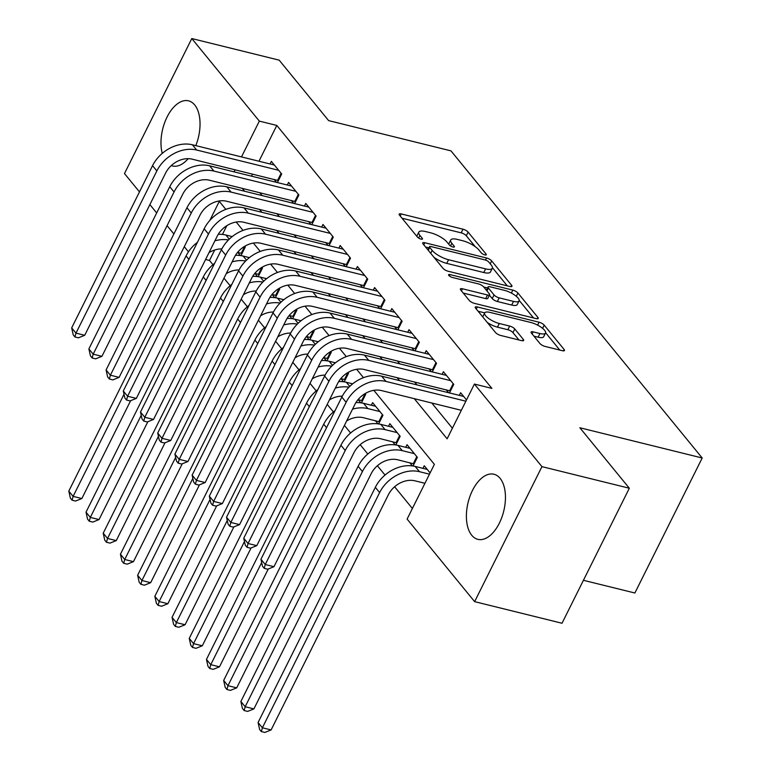 <?xml version="1.0" encoding="UTF-8"?>
<svg xmlns="http://www.w3.org/2000/svg" width="771" height="771" viewBox="0 0 771 771"><rect width="100%" height="100%" fill="white"/><g stroke="black" fill="none" stroke-linecap="round" stroke-linejoin="round"><path stroke-width="1.16" d="M484.843 254.902A2.959 0.935 26.5 0 0 486.308 254.767A2.959 0.935 26.5 0 0 486.067 254.045L468.122 232.11A4.221 1.34 26.5 0 0 462.995 229.199L401.248 213.933A4.221 1.34 26.5 0 0 399.156 214.116A4.221 1.34 26.5 0 0 399.503 215.148L417.448 237.083A2.959 0.935 26.5 0 0 421.033 239.126A2.959 0.935 26.5 0 0 422.489 239A2.959 0.935 26.5 0 0 422.248 238.278L419.925 235.434A13.502 4.289 26.5 0 1 418.817 232.119A13.502 4.289 26.5 0 1 425.505 231.541L430.652 232.813A13.502 4.289 26.5 0 1 447.035 242.133L449.358 244.976A2.959 0.935 26.5 0 0 452.934 247.009A2.959 0.935 26.5 0 0 454.398 246.884A2.959 0.935 26.5 0 0 454.158 246.161L451.835 243.318A13.502 4.289 26.5 0 1 450.727 240.012A13.502 4.289 26.5 0 1 457.405 239.424L462.552 240.697A13.502 4.289 26.5 0 1 478.936 250.016L481.258 252.859A2.959 0.935 26.5 0 0 484.843 254.902M471.727 535.257A33.538 18.331 103.9 0 1 470.011 496.196A33.538 18.331 103.9 0 1 493.97 474.242A33.538 18.331 103.9 0 1 500.109 478.338A33.538 18.331 103.9 0 1 501.825 517.399A33.538 18.331 103.9 0 1 477.875 539.353A33.538 18.331 103.9 0 1 471.727 535.257M162.247 153.381A33.538 18.331 103.9 0 1 167.124 116.922A33.538 18.331 103.9 0 1 188.558 100.847A33.538 18.331 103.9 0 1 194.697 104.943A33.538 18.331 103.9 0 1 195.805 145.623M539.951 343.519A4.221 1.34 26.5 0 0 545.068 346.43L562.396 350.709A4.221 1.34 26.5 0 0 564.478 350.526A4.221 1.34 26.5 0 0 564.131 349.494L544.201 325.131A4.221 1.34 26.5 0 0 539.083 322.22L477.326 306.954A4.221 1.34 26.5 0 0 475.244 307.137A4.221 1.34 26.5 0 0 475.591 308.169L495.522 332.532A4.221 1.34 26.5 0 0 500.639 335.443L521.562 340.618A4.221 1.34 26.5 0 0 523.654 340.435A4.221 1.34 26.5 0 0 523.307 339.404L514.777 328.976A4.221 1.34 26.5 0 0 509.66 326.066L499.28 323.502A11.286 3.585 26.5 0 1 488.698 318.5A11.286 3.585 26.5 0 1 484.66 312.939A11.286 3.585 26.5 0 1 490.24 312.448L530.901 322.5A11.286 3.585 26.5 0 1 541.483 327.492A11.286 3.585 26.5 0 1 545.521 333.062A11.286 3.585 26.5 0 1 539.931 333.544L533.156 331.867A4.221 1.34 26.5 0 0 531.074 332.05A4.221 1.34 26.5 0 0 531.421 333.091L539.951 343.519M139.474 191.892L124.478 173.571L191.796 38.55L279.179 60.148L328.648 120.623L450.977 150.865L702.198 457.993L579.859 427.751L629.329 488.236L541.946 466.638L474.628 601.65L407.098 519.085L434.381 464.344L373.839 390.328M191.796 38.55L259.335 121.114L241.487 156.908M414.306 398.684L447.122 438.805L474.416 384.064L491.888 388.391L276.808 125.432L259.335 121.114M474.416 384.064L541.946 466.638M509.862 286.494A4.221 1.34 26.5 0 0 511.954 286.311A4.221 1.34 26.5 0 0 511.607 285.28L491.676 260.916A4.221 1.34 26.5 0 0 486.559 257.996L424.802 242.74A4.221 1.34 26.5 0 0 422.72 242.913A4.221 1.34 26.5 0 0 423.067 243.954L442.988 268.318A4.221 1.34 26.5 0 0 448.115 271.228L509.862 286.494M517.939 293.019L537.869 317.382A4.221 1.34 26.5 0 1 538.216 318.423A4.221 1.34 26.5 0 1 536.134 318.606L474.377 303.34A4.221 1.34 26.5 0 1 469.26 300.43L460.73 290.002A4.221 1.34 26.5 0 1 460.383 288.961A4.221 1.34 26.5 0 1 462.465 288.778L487.513 294.975A4.221 1.34 26.5 0 0 489.604 294.792A4.221 1.34 26.5 0 0 489.257 293.751L483.6 286.841A4.221 1.34 26.5 0 0 478.473 283.921L452.404 277.483A2.959 0.935 26.5 0 1 449.628 276.172A2.959 0.935 26.5 0 1 448.577 274.717A2.959 0.935 26.5 0 1 450.042 274.592L512.821 290.108A4.221 1.34 26.5 0 1 517.939 293.019L516.3 296.315M188.182 158.662A33.538 18.331 103.9 0 1 172.463 165.967A33.538 18.331 103.9 0 1 171.278 165.592M409.806 462.764L412.379 465.915M392.593 441.725L395.166 444.877M375.39 420.696L377.963 423.838M358.178 399.657L360.751 402.799M340.975 378.619L343.548 381.77M323.772 357.58L326.345 360.732M306.559 336.551L309.132 339.693M289.356 315.512L291.93 318.654M272.153 294.474L274.727 297.625M254.941 273.435L257.514 276.587M277.396 182.573L281.685 173.976L271.363 161.361L270.052 163.972M294.609 203.611L298.888 195.015L288.566 182.399L287.265 185.011M311.812 224.64L316.1 216.053L305.769 203.428L304.468 206.05M329.024 245.679L333.303 237.092L322.982 224.467L321.68 227.079M346.227 266.718L350.506 258.121L340.184 245.506L338.883 248.117M363.43 287.756L367.719 279.16L357.397 266.535L356.086 269.156M380.643 308.785L384.922 300.198L374.6 287.573L373.299 290.195M397.846 329.824L402.125 321.237L391.803 308.612L390.502 311.224M415.049 350.863L419.337 342.266L409.015 329.651L407.705 332.262M432.261 371.901L436.54 363.305L426.218 350.68L424.917 353.301M449.464 392.931L453.753 384.344L443.421 371.718L442.12 374.33M276.808 125.432L258.96 161.235M252.551 174.092L251.51 176.174M259.721 192.644L262.121 195.574M276.924 213.683L279.324 216.612M294.127 234.712L296.527 237.651M311.339 255.75L313.739 258.69M328.542 276.789L330.942 279.719M345.745 297.828L348.145 300.757M362.958 318.857L365.358 321.796M380.161 339.895L382.561 342.835M397.373 360.934L399.773 363.864M414.576 381.973L416.976 384.902M431.779 403.002L452.404 428.213M274.129 179.421L276.519 182.351M291.332 200.46L293.732 203.39M308.535 221.499L310.935 224.428M325.748 242.528L328.147 245.467M342.95 263.566L345.35 266.496M360.153 284.605L362.553 287.535M377.366 305.634L379.766 308.573M394.569 326.673L396.969 329.612M411.772 347.711L414.172 350.641M428.984 368.75L431.384 371.68M446.187 389.779L448.587 392.718M459.323 395.369L460.634 392.757L466.503 399.937M214.695 250.016L209.49 260.453L212.96 264.694M223.976 278.167L230.163 285.733M241.188 299.196L247.375 306.762M258.391 320.235L264.578 327.8M275.594 341.274L281.781 348.839M292.807 362.312L298.994 369.878M310.009 383.341L316.197 390.907M327.212 404.38L333.4 411.945M344.425 425.419L350.612 432.984M360.192 444.694L367.815 454.023M377.395 465.732L385.028 475.052M394.598 486.761L412.379 508.494M226.828 225.672L222.462 234.442M237.738 252.406L240.311 255.548M240.966 255.644L245.294 246.961L244.735 246.277L241.256 253.274L237.603 252.368M258.179 276.683L262.506 268L261.947 267.315L258.458 274.312L254.806 273.406M275.382 297.712L279.709 289.038L279.15 288.354L275.671 295.341L272.009 294.445M292.585 318.751L296.912 310.067L296.363 309.393L292.874 316.38L289.221 315.474M309.797 339.789L314.125 331.106L313.566 330.422L310.077 337.419L306.424 336.513M327 360.828L331.328 352.145L330.769 351.46L327.29 358.457L323.627 357.551M344.203 381.857L348.531 373.183L347.981 372.499L344.492 379.486L340.84 378.59M361.416 402.896L365.743 394.212L365.184 393.538L361.695 400.525L358.043 399.619M371.323 405.247L372.624 402.626L382.946 415.251L378.619 423.934M388.526 426.276L389.827 423.665L400.159 436.29L395.822 444.973M405.729 447.315L407.04 444.703L417.362 457.328L413.034 466.002M422.942 468.354L424.243 465.742L430.112 472.912M583.425 580.293L634.88 593.005L702.198 457.993M629.329 488.236L562.011 623.247L474.628 601.65M209.49 260.453L205.597 259.49M188.471 251.799L184.288 246.681M173.889 233.97L167.076 225.643M156.677 212.931L149.873 204.614M225.836 209.375L219.301 201.395L209.77 220.525M363.478 377.665L356.636 369.29M346.275 356.626L339.433 348.261M329.072 335.597L322.22 327.222M311.86 314.558L305.017 306.183M294.657 293.52L287.814 285.145M277.454 272.481L270.602 264.116M260.241 251.452L253.399 243.077M243.038 230.413L236.186 222.038M242.239 188.326L244.638 191.256M259.451 209.365L261.851 212.295M276.654 230.394L279.054 233.334M293.857 251.433L296.257 254.363M311.07 272.471L313.469 275.401M328.273 293.5L330.672 296.44M345.485 314.539L347.875 317.479M362.688 335.578L365.088 338.508M379.891 356.616L382.291 359.546M397.104 377.645L399.503 380.585M235.078 169.774L234.037 171.856M450.727 240.012L448.905 243.655A13.502 4.289 26.5 0 0 448.761 244.243M418.817 232.119L417.005 235.772A13.502 4.289 26.5 0 0 416.851 236.36M475.244 246.691L466.301 235.753A4.221 1.34 26.5 0 0 461.183 232.842L402.019 218.222M428.907 247.848L425.573 247.028M507.279 285.858L492.438 267.71M488.737 261.995A2.959 0.935 26.5 0 0 485.152 259.962L430.941 246.556A2.959 0.935 26.5 0 0 429.486 246.691A2.959 0.935 26.5 0 0 429.726 247.414L432.174 250.402A13.502 4.289 26.5 0 0 448.558 259.731L485.605 268.886A13.502 4.289 26.5 0 0 492.293 268.298A13.502 4.289 26.5 0 0 491.185 264.993L488.737 261.995M434.044 257.379A13.502 4.289 26.5 0 0 446.737 263.374L448.558 259.731M492.293 268.298L490.472 271.951A13.502 4.289 26.5 0 1 483.793 272.529L446.737 263.374M519.211 300.439L533.542 317.96M463.236 293.067L485.691 298.618A4.221 1.34 26.5 0 0 487.783 298.435L489.604 294.792M483.745 287.024L487.571 287.969M513.505 301.394A11.286 3.585 26.5 0 0 519.085 300.912A11.286 3.585 26.5 0 0 515.057 295.341A11.286 3.585 26.5 0 0 504.465 290.349L490.144 286.812A4.221 1.34 26.5 0 0 488.053 286.985A4.221 1.34 26.5 0 0 488.4 288.026L494.057 294.946A4.221 1.34 26.5 0 0 499.174 297.857L513.505 301.394L511.684 305.046A11.286 3.585 26.5 0 0 517.264 304.555L519.085 300.912M511.684 305.046L497.362 301.5A4.221 1.34 26.5 0 1 492.235 298.589L489.421 295.148M545.521 333.062L543.7 336.705A11.286 3.585 26.5 0 1 538.119 337.197L533.927 336.156M484.66 312.939L482.839 316.582A11.286 3.585 26.5 0 0 482.733 316.91M487.233 322.403A11.286 3.585 26.5 0 0 497.459 327.145L499.28 323.502M518.979 339.982L512.956 332.629A4.221 1.34 26.5 0 0 507.838 329.709L497.459 327.145M484.699 312.872L478.097 311.243M559.804 350.073L545.627 332.744M241.998 253.582L241.256 253.274M218.251 234.317A32.247 24.99 -39.3 0 1 225.922 235.039L232.206 236.591M221.836 248.927A21.501 16.663 140.7 0 0 208.999 252.657M130.627 400.689L81.842 498.538L75.568 501.054L72.069 500.186L70.354 498.085L68.802 491.117L186.062 255.933A32.247 24.99 -39.3 0 1 197.424 242.296M68.802 491.117L73.11 496.379L124.025 394.26M214.897 240.841A32.247 24.99 -39.3 0 1 228.486 239.935M72.069 500.186L73.11 496.379L81.842 498.538M278.389 180.597L192.162 159.163A21.501 16.663 140.7 0 0 165.592 173.089L84.714 335.289L78.44 337.814L74.941 336.946L73.226 334.845L71.674 327.877L152.552 165.669A32.247 24.99 -39.3 0 1 192.403 144.784L274.37 165.042M71.674 327.877L75.982 333.13L156.85 170.931A32.247 24.99 -39.3 0 1 196.711 150.037L278.668 170.295M74.941 336.946L75.982 333.13L84.714 335.289M277.637 180.289L281.126 173.302M259.201 274.611L258.458 274.312M235.463 255.346A32.247 24.99 -39.3 0 1 243.135 256.078L249.419 257.63M239.039 269.956A21.501 16.663 140.7 0 0 226.211 273.695M147.839 421.727L99.054 519.567L92.78 522.092L89.282 521.225L87.557 519.124L86.015 512.156L203.274 276.962A32.247 24.99 -39.3 0 1 214.637 263.335M86.015 512.156L90.313 517.408L141.228 415.29M232.1 261.88A32.247 24.99 -39.3 0 1 245.698 260.974M89.282 521.225L90.313 517.408L99.054 519.567M276.413 295.65L275.671 295.341M252.666 276.384A32.247 24.99 -39.3 0 1 260.338 277.117L266.621 278.668M256.251 290.995A21.501 16.663 140.7 0 0 243.414 294.724M165.042 442.766L116.257 540.606L109.983 543.121L106.485 542.264L104.769 540.153L103.218 533.185L220.477 298.001A32.247 24.99 -39.3 0 1 231.84 284.374M103.218 533.185L107.526 538.447L158.431 436.328M249.303 282.909A32.247 24.99 -39.3 0 1 262.901 282.013M106.485 542.264L107.526 538.447L116.257 540.606M293.616 316.688L292.874 316.38M269.879 297.423A32.247 24.99 -39.3 0 1 277.541 298.146L283.824 299.707M273.454 312.033A21.501 16.663 140.7 0 0 260.617 315.763M182.245 463.795L133.47 561.645L127.186 564.16L123.697 563.293L121.972 561.192L120.43 554.224L237.68 319.04A32.247 24.99 -39.3 0 1 249.043 305.403M120.43 554.224L124.729 559.486L175.643 457.367M266.515 303.947A32.247 24.99 -39.3 0 1 280.114 303.042M123.697 563.293L124.729 559.486L133.47 561.645M310.829 337.717L310.077 337.419M287.082 318.452A32.247 24.99 -39.3 0 1 294.753 319.184L301.037 320.736M290.657 333.072A21.501 16.663 140.7 0 0 277.83 336.802M199.458 484.834L150.673 582.683L144.399 585.199L140.9 584.331L139.175 582.23L137.633 575.262L254.893 340.078A32.247 24.99 -39.3 0 1 266.255 326.441M137.633 575.262L141.931 580.515L192.846 478.396M283.718 324.986A32.247 24.99 -39.3 0 1 297.317 324.08M140.9 584.331L141.931 580.515L150.673 582.683M295.592 201.636L209.365 180.202A21.501 16.663 140.7 0 0 182.794 194.128L101.926 356.327L95.643 358.843L92.154 357.985L90.429 355.874L88.887 348.906L169.755 186.707A32.247 24.99 -39.3 0 1 209.616 165.813L291.573 186.071M88.887 348.906L93.185 354.168L174.053 191.969A32.247 24.99 -39.3 0 1 213.914 171.075L295.881 191.333M92.154 357.985L93.185 354.168L101.926 356.327M294.85 201.327L298.329 194.331M312.795 222.665L226.578 201.231A21.501 16.663 140.7 0 0 199.997 215.157L119.129 377.366L112.855 379.881L109.357 379.014L107.632 376.913L106.09 369.945L186.958 207.746A32.247 24.99 -39.3 0 1 226.819 186.852L308.785 207.11M106.09 369.945L110.388 375.207L191.266 212.998A32.247 24.99 -39.3 0 1 231.127 192.114L313.084 212.372M109.357 379.014L110.388 375.207L119.129 377.366M312.053 222.366L315.541 215.369M330.007 243.703L243.781 222.27A21.501 16.663 140.7 0 0 217.21 236.196L136.332 398.405L130.058 400.92L126.56 400.053L124.844 397.952L123.293 390.984L204.17 228.775A32.247 24.99 -39.3 0 1 244.031 207.891L325.988 228.149M123.293 390.984L127.601 396.236L208.469 234.037A32.247 24.99 -39.3 0 1 248.329 213.153L330.296 233.411M126.56 400.053L127.601 396.236L136.332 398.405M329.265 243.395L332.744 236.408M347.21 264.742L260.983 243.308A21.501 16.663 140.7 0 0 234.413 257.235L153.545 419.434L147.261 421.959L143.772 421.091L142.047 418.99L140.505 412.022L221.373 249.814A32.247 24.99 -39.3 0 1 261.234 228.929L343.201 249.187M140.505 412.022L144.803 417.275L225.672 255.076A32.247 24.99 -39.3 0 1 265.532 234.182L347.499 254.44M143.772 421.091L144.803 417.275L153.545 419.434M346.468 264.434L349.957 257.447M328.032 358.756L327.29 358.457M304.285 339.491A32.247 24.99 -39.3 0 1 311.956 340.223L318.24 341.775M307.87 354.101A21.501 16.663 140.7 0 0 295.033 357.84M216.661 505.872L167.876 603.712L161.602 606.237L158.103 605.37L156.388 603.269L154.836 596.301L272.096 361.107A32.247 24.99 -39.3 0 1 283.458 347.48M154.836 596.301L159.144 601.553L210.059 499.435M300.921 346.015A32.247 24.99 -39.3 0 1 314.52 345.119M158.103 605.37L159.144 601.553L167.876 603.712M364.423 285.771L278.196 264.347A21.501 16.663 140.7 0 0 251.616 278.273L170.748 440.472L164.474 442.988L160.975 442.13L159.26 440.019L157.708 433.051L238.576 270.852A32.247 24.99 -39.3 0 1 278.437 249.958L360.404 270.216M157.708 433.051L162.006 438.314L242.884 276.114A32.247 24.99 -39.3 0 1 282.745 255.22L364.702 275.478M160.975 442.13L162.006 438.314L170.748 440.472M363.671 285.472L367.16 278.476M345.235 379.795L344.492 379.486M321.497 360.529A32.247 24.99 -39.3 0 1 329.159 361.262L335.443 362.813M325.073 375.14A21.501 16.663 140.7 0 0 312.236 378.869M233.873 526.911L185.088 624.751L178.805 627.266L175.316 626.409L173.591 624.298L172.049 617.33L289.308 382.146A32.247 24.99 -39.3 0 1 300.661 368.519M172.049 617.33L176.347 622.592L227.262 520.473M318.134 367.054A32.247 24.99 -39.3 0 1 331.732 366.158M175.316 626.409L176.347 622.592L185.088 624.751M381.626 306.81L295.399 285.376A21.501 16.663 140.7 0 0 268.828 299.302L187.951 461.511L181.677 464.026L178.178 463.159L176.463 461.058L174.911 454.09L255.789 291.891A32.247 24.99 -39.3 0 1 295.65 270.997L377.607 291.255M174.911 454.09L179.219 459.352L260.087 297.143A32.247 24.99 -39.3 0 1 299.948 276.259L381.915 296.517M178.178 463.159L179.219 459.352L187.951 461.511M380.884 306.511L384.363 299.514M362.447 400.833L361.695 400.525M338.7 381.568A32.247 24.99 -39.3 0 1 346.372 382.291L352.655 383.852M342.276 396.178A21.501 16.663 140.7 0 0 329.448 399.908M251.076 547.94L202.291 645.79L196.017 648.305L192.519 647.438L190.794 645.337L189.252 638.369L306.511 403.185A32.247 24.99 -39.3 0 1 317.874 389.548M189.252 638.369L193.55 643.631L244.465 541.512M335.337 388.092A32.247 24.99 -39.3 0 1 348.935 387.187M192.519 647.438L193.55 643.631L202.291 645.79M398.829 327.848L312.602 306.415A21.501 16.663 140.7 0 0 286.031 320.341L205.163 482.55L198.889 485.065L195.391 484.198L193.666 482.097L192.124 475.129L272.992 312.92A32.247 24.99 -39.3 0 1 312.853 292.036L394.819 312.294M192.124 475.129L196.422 480.381L277.29 318.182A32.247 24.99 -39.3 0 1 317.151 297.298L399.118 317.556M195.391 484.198L196.422 480.381L205.163 482.55M398.087 327.54L401.575 320.553M379.65 421.862L363.334 417.709A21.501 16.663 140.7 0 0 346.651 420.947M352.549 409.131A32.247 24.99 -39.3 0 1 367.883 408.591L379.939 411.569M355.903 402.597A32.247 24.99 -39.3 0 1 363.575 403.329L375.631 406.307M268.279 568.979L219.494 666.828L213.22 669.344L209.722 668.476L208.006 666.375L206.455 659.407L323.714 424.223A32.247 24.99 -39.3 0 1 335.077 410.586M206.455 659.407L210.762 664.66L261.677 562.541M209.722 668.476L210.762 664.66L219.494 666.828M378.908 421.564L382.387 414.567M416.041 348.887L329.815 327.453A21.501 16.663 140.7 0 0 303.244 341.38L222.366 503.579L216.092 506.104L212.594 505.236L210.878 503.135L209.326 496.158L290.204 333.959A32.247 24.99 -39.3 0 1 330.055 313.074L412.022 333.332M209.326 496.158L213.634 501.42L294.503 339.221A32.247 24.99 -39.3 0 1 334.363 318.327L416.321 338.585M212.594 505.236L213.634 501.42L222.366 503.579M415.29 348.579L418.778 341.592M396.853 442.901L380.537 438.747A21.501 16.663 140.7 0 0 353.966 452.673L236.707 687.857L230.423 690.382L226.934 689.515L225.209 687.414L223.667 680.436L340.927 445.252A32.247 24.99 -39.3 0 1 380.787 424.368L392.844 427.346M223.667 680.436L227.965 685.698L345.225 450.515A32.247 24.99 -39.3 0 1 385.086 429.63L397.142 432.608M226.934 689.515L227.965 685.698L236.707 687.857M396.111 442.602L399.6 435.605M433.244 369.916L347.017 348.492A21.501 16.663 140.7 0 0 320.447 362.418L239.579 524.617L233.295 527.133L229.806 526.275L228.081 524.164L226.539 517.196L307.407 354.997A32.247 24.99 -39.3 0 1 347.268 334.103L429.225 354.361M226.539 517.196L230.837 522.459L311.706 360.25A32.247 24.99 -39.3 0 1 351.566 339.365L433.533 359.623M229.806 526.275L230.837 522.459L239.579 524.617M432.502 369.617L435.981 362.621M414.066 463.94L397.74 459.786A21.501 16.663 140.7 0 0 371.169 473.712L253.91 708.896L247.636 711.411L244.137 710.554L242.422 708.443L240.87 701.475L358.13 466.291A32.247 24.99 -39.3 0 1 397.99 445.407L410.047 448.385M240.87 701.475L245.168 706.737L362.428 471.553A32.247 24.99 -39.3 0 1 402.289 450.659L414.345 453.647M244.137 710.554L245.168 706.737L253.91 708.896M413.314 463.631L416.803 456.644M450.447 390.955L364.23 369.521A21.501 16.663 140.7 0 0 337.65 383.447L256.782 545.656L250.508 548.171L247.009 547.304L245.284 545.203L243.742 538.235L324.61 376.036A32.247 24.99 -39.3 0 1 364.471 355.142L446.438 375.4M243.742 538.235L248.04 543.497L328.918 381.288A32.247 24.99 -39.3 0 1 368.769 360.404L450.736 380.662M247.009 547.304L248.04 543.497L256.782 545.656M449.705 390.656L453.194 383.659M424.946 483.292L414.952 480.825A21.501 16.663 140.7 0 0 388.372 494.751L271.113 729.935L264.839 732.45L261.34 731.583L259.625 729.482L258.073 722.514L375.332 487.33A32.247 24.99 -39.3 0 1 415.193 466.436L427.259 469.423M258.073 722.514L262.381 727.776L379.64 492.582A32.247 24.99 -39.3 0 1 419.501 471.698L429.486 474.165M261.34 731.583L262.381 727.776L271.113 729.935M461.328 410.307L381.433 390.56A21.501 16.663 140.7 0 0 354.862 404.486L273.984 566.685L267.71 569.21L264.212 568.343L262.497 566.242L260.945 559.274L341.823 397.065A32.247 24.99 -39.3 0 1 381.674 376.181L463.641 396.439M260.945 559.274L265.253 564.526L346.121 402.327A32.247 24.99 -39.3 0 1 385.982 381.433L465.877 401.19M264.212 568.343L265.253 564.526L273.984 566.685M485.585 255.018L486.067 254.045M421.766 239.241L422.248 238.278M453.676 247.125L454.158 246.161M450.524 245.949L451.835 243.318M418.614 238.066L419.925 235.434M400.207 216.015L401.248 213.933M461.183 232.842L462.995 229.199M466.301 235.753L468.122 232.11M423.771 244.812L424.802 242.74M485.528 260.068L486.559 257.996M490.231 263.827L491.676 260.916M510.922 286.658L511.607 285.28M428.271 250.324L429.726 247.414M430.719 253.312L432.174 250.402M483.793 272.529L485.605 268.886M537.185 318.77L537.869 317.382M461.434 290.86L462.465 288.778M485.691 298.618L487.513 294.975M449.358 275.96L450.042 274.592M511.346 293.057L512.821 290.108M486.944 290.937L488.4 288.026M492.235 298.589L494.057 294.946M497.362 301.5L499.174 297.857M532.125 333.949L533.156 331.867M538.119 337.197L539.931 333.544M507.838 329.709L509.66 326.066M512.956 332.629L514.777 328.976M522.622 340.782L523.307 339.404M476.295 309.036L477.326 306.954M537.628 325.131L539.083 322.22M542.601 328.35L544.201 325.131M563.447 350.872L564.131 349.494M225.922 235.039L229.286 239.155M186.062 255.933L188.905 259.393M192.403 144.784L196.711 150.037M152.552 165.669L156.85 170.931M243.135 256.078L246.489 260.184M203.274 276.962L206.108 280.432M260.338 277.117L263.701 281.222M220.477 298.001L223.311 301.471M277.541 298.146L280.904 302.261M237.68 319.04L240.523 322.509M294.753 319.184L298.117 323.3M254.893 340.078L257.726 343.538M209.616 165.813L213.914 171.075M169.755 186.707L174.053 191.969M226.819 186.852L231.127 192.114M186.958 207.746L191.266 212.998M244.031 207.891L248.329 213.153M204.17 228.775L208.469 234.037M261.234 228.929L265.532 234.182M221.373 249.814L225.672 255.076M311.956 340.223L315.32 344.329M272.096 361.107L274.929 364.577M278.437 249.958L282.745 255.22M238.576 270.852L242.884 276.114M329.159 361.262L332.523 365.367M289.308 382.146L292.142 385.616M295.65 270.997L299.948 276.259M255.789 291.891L260.087 297.143M346.372 382.291L349.735 386.406M306.511 403.185L309.344 406.654M312.853 292.036L317.151 297.298M272.992 312.92L277.29 318.182M363.575 403.329L367.883 408.591M323.714 424.223L326.557 427.683M330.055 313.074L334.363 318.327M290.204 333.959L294.503 339.221M380.787 424.368L385.086 429.63M340.927 445.252L345.225 450.515M347.268 334.103L351.566 339.365M307.407 354.997L311.706 360.25M397.99 445.407L402.289 450.659M358.13 466.291L362.428 471.553M364.471 355.142L368.769 360.404M324.61 376.036L328.918 381.288M415.193 466.436L419.501 471.698M375.332 487.33L379.64 492.582M381.674 376.181L385.982 381.433M341.823 397.065L346.121 402.327M427.895 249.862L429.486 246.691M486.414 290.281L488.053 286.985"/></g></svg>
